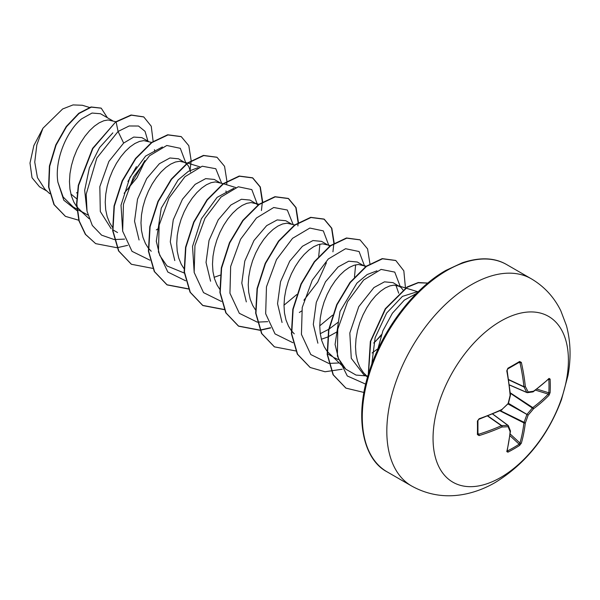<?xml version="1.0" encoding="UTF-8"?>
<svg xmlns="http://www.w3.org/2000/svg" width="600" height="600" viewBox="0 0 600 600"><rect width="100%" height="100%" fill="white"/><g stroke="black" fill="none" stroke-linecap="round" stroke-linejoin="round"><path stroke-width="0.9" d="M506.783 451.582A191.34 100.425 -115.8 0 0 510.127 431.707A191.422 49.95 -132.4 0 0 508.103 426.697A191.422 69.218 -159.2 0 1 501.96 426.998A191.34 119.677 -175.5 0 1 479.1 435.592L477.412 434.565A190.042 59.377 -103.4 0 0 477.412 421.05L479.1 418.778A191.34 100.417 -4.2 0 0 501.96 409.44A191.422 134.212 -27.7 0 0 508.103 403.553A191.422 134.212 -92.3 0 0 510.127 395.295A191.34 100.425 -115.8 0 0 506.783 370.83L507.908 368.228A190.042 59.377 -16.6 0 0 513.877 364.86A190.042 59.377 -16.6 0 0 519.615 361.47A1.013 0.622 58.8 0 1 519.42 362.175L519.42 362.175A1.013 0.622 58.8 0 1 519.165 362.235L519.967 362.7A1.013 0.427 -12.6 0 0 521.347 362.415A191.34 119.677 55.5 0 1 525.33 386.513A191.422 69.218 39.2 0 1 528.143 391.98A191.422 49.95 12.4 0 0 533.498 391.23A191.34 100.417 -4.2 0 0 549.037 378.405L550.11 379.072A190.042 143.355 35.7 0 1 550.283 385.875A190.042 143.355 35.7 0 1 550.11 392.595L549.037 395.22A191.34 119.677 -175.5 0 1 533.498 408.787A191.422 153.48 159.6 0 1 528.143 415.125A191.422 153.48 80.4 0 1 525.33 422.933A191.34 119.677 55.5 0 1 521.347 443.168L519.615 445.418A190.042 143.355 -155.7 0 1 513.877 448.92A190.042 143.355 -155.7 0 1 507.908 452.175L506.783 451.582A1.013 0.728 13.8 0 0 507.12 451.185L510.465 431.28A1.013 0.66 5.6 0 0 510.442 431.1M507.255 450.607L507.525 450.93A189.03 142.597 24.3 0 0 519.165 444.202L519.967 443.025A190.328 119.04 -124.5 0 0 523.928 422.895A1.013 0.525 -63.3 0 1 523.98 422.55A190.403 152.663 -99.6 0 0 526.778 414.78A1.013 0.503 -60 0 1 527.16 414.112A190.403 152.663 -20.4 0 0 532.493 407.805A1.013 0.525 -56.7 0 1 532.763 407.588A190.328 119.04 4.5 0 0 548.22 394.095L548.842 392.812A1.013 0.6 2.9 0 0 550.11 392.595M500.73 477.45A95.715 55.26 -60 0 1 433.05 438.375A95.715 55.26 -60 0 1 500.73 321.15A95.715 55.26 -60 0 1 568.41 360.225A95.715 55.26 -60 0 1 500.73 477.45M519.615 361.47L521.347 362.415M399.72 312.907L384.255 336.885M403.125 290.055L401.01 287.452L393.053 282.653L384.465 281.843L373.935 287.572L358.755 306.683L349.815 333.038L351.278 358.32L363.75 374.692L367.605 376.92M399.54 286.395L394.118 285.127L389.842 285.9L385.215 287.985L380.415 291.315L375.623 295.815L370.995 301.373L366.72 307.83L362.947 315L359.827 322.695L357.487 330.697L356.025 338.775L355.507 346.702L355.995 354.263L357.495 361.23L359.993 367.418L363.442 372.66L367.62 376.853M71.07 194.73L71.602 194.587L70.927 194.205M112.597 120.735L100.462 113.73L92.025 113.047L81.668 118.83C67.043 130.485 54.262 159.855 57.892 182.153L63.142 197.002L73.065 206.865L76.8 209.025M115.89 121.74L108.075 119.977L103.8 120.757L99.172 122.835L94.373 126.172L89.573 130.672L84.953 136.23L80.677 142.68L76.905 149.858L73.785 157.553L71.445 165.547L69.975 173.632L69.465 181.56L69.953 189.113L71.453 196.08L73.95 202.275L76.635 206.542M76.942 206.947L81.727 211.665L87.907 215.04M148.35 141.375L141.833 137.618L133.725 137.07L123.645 143.07L108.892 161.415L99.833 186.66L100.297 211.478L111.172 228.69M152.017 142.5L143.835 140.625L139.553 141.398L134.933 143.483L130.132 146.812L125.333 151.312L120.705 156.87L116.43 163.328L112.657 170.498L109.538 178.192L107.198 186.195L105.735 194.272L105.225 202.2L105.705 209.76L107.205 216.728L109.71 222.915L112.395 227.19M186.547 163.657L178.523 158.797L169.928 157.98L159.398 163.71L146.708 178.567L137.52 199.178L134.535 221.197L139.072 239.993M187.395 163.028L179.587 161.265L175.312 162.045L170.685 164.123L165.885 167.453L161.085 171.96L156.465 177.51L152.183 183.968L148.417 191.145L145.297 198.84L142.95 206.835L141.488 214.913L140.977 222.847L141.465 230.4L142.965 237.368L145.462 243.562L148.148 247.83M148.455 248.235L151.23 251.265M219.862 182.663L214.275 179.438L205.688 178.627L195.157 184.358L182.46 199.245L173.257 219.825L170.28 241.808L174.795 260.572M223.155 183.667L215.34 181.913L211.065 182.685L206.438 184.762L201.645 188.1L196.845 192.6L192.218 198.157L187.942 204.608L184.17 211.785L181.05 219.48L178.71 227.483L177.248 235.56L176.73 243.487L177.218 251.04L178.718 258.015L181.215 264.202L183.9 268.478M214.095 277.312L220.17 275.19M258.06 204.945L250.035 200.077L241.44 199.267L230.91 204.998L218.22 219.855L209.025 240.435L206.032 262.433L210.577 281.205M256.515 203.827L251.1 202.553L246.817 203.333L242.197 205.41L237.397 208.74L232.597 213.248L227.97 218.798L223.695 225.255L219.923 232.433L216.81 240.127L214.462 248.123L213 256.2L212.49 264.127L212.978 271.688L214.478 278.655L216.975 284.85L219.66 289.118M291.375 223.95L285.788 220.725L277.2 219.915L266.67 225.638L253.98 240.495L244.785 261.105L241.8 283.11L246.322 301.897M294.66 224.955L286.853 223.192L282.577 223.972L277.95 226.05L273.15 229.388L268.35 233.888L263.73 239.445L259.455 245.895L255.683 253.072L252.562 260.767L250.222 268.77L248.752 276.847L248.243 284.775L248.73 292.327L250.23 299.303L252.728 305.49L255.413 309.765M327.127 244.59L321.54 241.365L312.96 240.555L302.423 246.285L289.718 261.165L280.53 281.737L277.545 303.72L282.053 322.485M330.42 245.603L322.605 243.84L318.33 244.62L313.71 246.697L308.91 250.028L304.11 254.535L299.483 260.085L295.207 266.543L291.435 273.712L288.315 281.407L285.975 289.41L284.513 297.487L284.002 305.415L284.483 312.975L285.983 319.942L288.487 326.13L291.165 330.405M291.48 330.81L294.255 333.84M321.36 339.24L327.442 337.125M362.88 265.237L357.3 262.013L348.705 261.202L338.175 266.925L325.485 281.79L316.29 302.385L313.305 324.397L317.88 343.192M363.78 265.755L358.365 264.48L354.09 265.26L349.462 267.337L344.663 270.675L339.862 275.175L335.243 280.733L330.96 287.183L327.195 294.36L324.075 302.055L321.728 310.058L320.265 318.135L319.755 326.062L320.243 333.615L321.743 340.582L324.24 346.778L326.925 351.045M327.233 351.45L345.772 369.165L338.505 358.59L335.077 344.452L340.028 311.392L356.903 283.163L367.17 274.545L376.935 270.825M334.485 357.795L338.197 359.543M76.5 192.892L77.153 192.623M124.118 193.29L136.972 177.743L144.825 161.392M154.778 151.403L154.44 149.663M156.308 229.913L158.55 228.458M190.53 172.042L188.82 166.597L186.788 163.875M226.282 192.69L225.952 190.942M299.332 312.48L301.575 311.032M320.303 333.653L328.68 329.34M329.055 329.1L338.1 322.282M327.772 336.975L337.327 331.68M373.718 343.043L381.097 335.625M398.715 293.25L395.903 285.202M372.067 352.995L377.737 348.87M39.51 186.795L32.025 177.727L30 163.072L33.862 145.523L42.968 128.227L62.633 108.975L73.035 104.917L82.343 105.262L89.385 107.422M42.968 128.227L36.832 144.855L34.748 162.12L37.432 177.623L44.88 189.18L49.762 193.725M76.642 198.743L71.602 194.587M123.645 143.07L118.073 131.468L129.135 125.977L138.51 126.023L145.042 131.347L147.922 141.127M144.885 160.545L127.823 189.315M76.957 210.615L63.802 200.212L57.892 182.153M114.165 239.528L101.618 235.17L92.31 225.458L87.045 211.32L86.198 194.183L96.825 158.047L118.073 131.468L116.123 121.958L131.37 115.177L143.782 116.955L151.245 126.21L153.127 141.33M78.765 220.245L65.483 216.375L54.233 204.728L48.87 187.155L49.703 166.26L56.078 145.11L66.54 126.683L79.058 113.483L91.35 107.137L101.235 108.188L107.392 117.727M115.83 121.785L92.573 148.395L78.293 185.333L76.552 204.007L78.915 220.785L85.328 234.3L95.67 243.638L85.627 234.472L79.215 220.958L76.852 204.18L78.593 185.498L92.873 148.567L115.83 121.785L131.07 115.005L143.632 116.865M65.332 216.285L53.932 204.555L48.578 186.983L49.403 166.087L55.778 144.938L66.248 126.51L78.758 113.31L91.05 106.965L101.085 108.105M136.433 166.62L127.942 181.515M371.805 364.08L375.142 337.657L386.655 313.035L402.428 296.385L417.322 291.735M368.52 376.08L356.04 375.075L345.772 369.165M355.635 264.84L354.472 277.005M332.513 315.202L319.755 325.837M319.875 244.192L318.712 256.365M296.752 294.562L284.002 305.197M194.19 272.572L192.532 246.442L201.39 218.767L217.103 197.377L233.903 188.257M184.275 273.045L166.995 265.95L159.727 255.375L156.3 241.222L161.243 208.185L178.118 179.955L188.4 171.322L198.142 167.61M122.677 231.278L121.02 205.17L129.892 177.442L145.605 156.075L162.39 146.97M86.918 210.638L84.675 190.29L89.37 167.917L99.57 147.578L112.86 132.855M114.42 239.55L124.583 239.108M185.887 163.118L180.3 148.312L166.808 145.485L149.512 155.767L133.477 177L123.45 204.263L122.655 231.15L132.015 251.333L149.917 260.168M221.618 183.203L215.798 168.727L202.215 166.215L184.958 176.708L169.042 198.007L159.142 225.21L158.438 251.97L167.828 272.032L185.67 280.808M257.4 204.405L251.812 189.6L238.32 186.773L221.025 197.055L204.99 218.288L194.955 245.55L194.16 272.438L203.528 292.62L221.43 301.455M293.13 224.483L287.31 210.015L273.72 207.502L256.462 217.995L240.548 239.295L230.655 266.498L229.95 293.257L239.333 313.32L257.183 322.095M257.445 322.125L267.757 321.653M303.907 300.218L317.737 282.075L326.4 262.748M328.905 245.692L323.317 230.888L309.825 228.06L292.538 238.343L276.502 259.575L266.468 286.837L265.673 313.725L275.04 333.907L292.942 342.743M364.665 266.332L359.077 251.528L345.585 248.708L328.29 258.99L312.255 280.215L302.228 307.485L301.433 334.373L310.793 354.548L328.695 363.382M328.957 363.413L339.27 362.94M375.45 341.468L381.442 334.627M400.418 286.98L394.755 272.1L381.097 269.407L363.66 279.998L347.61 301.612L337.77 329.168L337.388 356.093L347.295 375.96L365.707 384.143M416.528 293.423L404.31 300.142L392.393 313.237L382.89 330.795L377.52 350.257M95.67 243.638L116.955 247.725M117.165 247.702L127.627 245.37M190.11 169.958L191.137 160.868M191.145 160.5L188.805 145.688L181.275 136.665L167.97 134.94L151.882 142.597L135.788 158.678L122.49 180.922L114.345 206.145L112.935 230.7L118.815 251.048L131.43 264.285L152.708 268.365M226.688 184.748L226.89 181.507M226.905 181.148L224.558 166.328L217.028 157.305L203.722 155.58L187.635 163.245L171.547 179.325L158.243 201.57L150.097 226.792L148.688 251.347L154.567 271.688L167.183 284.925L188.468 289.005M262.657 201.788L260.317 186.975L252.788 177.953L239.483 176.22L223.395 183.885L207.308 199.958L194.002 222.202L185.858 247.425L184.447 271.987L190.32 292.327L202.935 305.565L224.22 309.653M298.418 222.428L296.07 207.615L288.54 198.593L275.235 196.868L259.147 204.525L243.06 220.605L229.755 242.858L221.61 268.08L220.2 292.635L226.08 312.975L238.695 326.212L259.98 330.293M260.19 330.27L270.653 327.945M334.17 243.075L331.822 228.255L324.293 219.233L310.995 217.507L294.9 225.173L278.812 241.252L265.507 263.498L257.362 288.72L255.952 313.275L261.84 333.623L274.455 346.86L295.733 350.94M369.923 263.715L367.582 248.903L360.053 239.88L346.755 238.155L330.66 245.812L314.572 261.892L301.267 284.138L293.123 309.36L291.712 333.915L297.593 354.263L310.207 367.5L325.035 371.76L342.165 369.233M405.457 287.97L403.83 270.832L395.805 260.52L382.507 258.795L366.413 266.46L350.325 282.532L337.02 304.785L328.875 330.007L327.465 354.562L333.345 374.91L345.96 388.14L363.952 392.445M427.778 283.118L418.215 282.765L407.287 287.25L385.59 308.903L370.763 341.228L368.43 374.123M181.125 136.575L167.67 134.767L151.583 142.425L135.495 158.505L122.19 180.75L114.045 205.98L112.635 230.535L118.515 250.875L131.28 264.195M216.877 157.222L203.43 155.407L187.335 163.072L171.248 179.153L157.95 201.397L149.805 226.62L148.395 251.175L154.275 271.515L166.89 284.752L188.377 288.817M261.42 210.532L262.335 202.35M262.35 201.983L260.07 186.93L252.487 177.78L239.19 176.047L223.095 183.712L207.007 199.785L193.702 222.038L185.558 247.252L184.148 271.815L190.028 292.155L202.642 305.392L224.138 309.457M297.892 225.945L298.095 222.99M298.103 222.623L295.822 207.57L288.24 198.42L274.942 196.695L258.847 204.353L242.76 220.433L229.455 242.685L221.31 267.907L219.9 292.462L225.78 312.81L238.403 326.04L259.89 330.097M260.1 330.075L270.525 327.712M332.933 251.82L333.847 243.638M333.862 243.263L331.582 228.21L323.993 219.06L310.695 217.335L294.6 225L278.513 241.08L265.215 263.325L257.07 288.548L255.66 313.103L261.54 333.45L274.305 346.77M359.903 239.798L346.455 237.983L330.36 245.64L314.272 261.72L300.968 283.965L292.822 309.188L291.413 333.743L297.293 354.09L310.058 367.41M395.655 260.438L382.207 258.623L366.12 266.288L350.025 282.368L336.728 304.612L328.582 329.835L327.173 354.39L333.053 374.737L345.817 388.058M427.838 283.065L418.237 282.532L407.205 286.942L385.252 308.79L370.335 341.528L368.257 374.692M527.16 392.618A1.013 0.585 -66.6 0 1 526.972 392.595A1.013 0.585 -66.6 0 1 526.778 392.4A1.013 0.742 -26.2 0 0 528.143 391.98A1.013 0.788 -97.1 0 1 527.16 392.618M509.393 384.877L526.778 392.4A190.403 68.85 -140.8 0 0 523.98 386.955A1.013 0.54 -65 0 1 523.928 386.67A1.013 0.517 -6 0 0 525.33 386.513A1.013 0.712 -28.2 0 1 523.98 386.955L508.695 379.837M477.412 434.565A1.013 0.622 1.2 0 0 477.93 434.04A1.013 0.622 1.2 0 0 477.847 433.8L478.658 434.25A190.328 119.04 4.5 0 0 501.397 425.7A1.013 0.54 -55 0 1 501.668 425.603A190.403 68.85 20.8 0 0 507.772 425.303A1.013 0.585 -53.4 0 1 508.043 425.377A1.013 0.585 -53.4 0 1 508.162 425.528A1.013 0.788 -22.9 0 1 508.373 425.798A1.013 1.013 0 0 0 508.043 425.377L492.683 413.963M507.525 450.93A1.013 0.57 62.8 0 1 507.908 452.175M510.405 430.815A1.013 0.818 -21 0 1 510.127 431.707A1.013 0.66 5.6 0 0 510.465 431.28A1.013 1.013 0 0 0 510.405 430.815L508.373 425.798A1.013 0.788 -22.9 0 1 508.103 426.697A1.013 0.742 -93.8 0 0 507.772 425.303L492.57 414.007M509.963 435.697L519.165 444.202A1.013 0.6 57.1 0 1 519.615 445.418M510.173 433.98L519.967 443.025A1.013 0.705 15.9 0 0 521.347 443.168M499.89 410.805L523.928 422.895A1.013 0.645 6.6 0 0 525.33 422.933L500.28 410.632M487.59 416.033L501.397 425.7A1.013 0.517 -114 0 1 501.96 426.998A1.013 0.712 -91.8 0 0 501.668 425.603L487.853 415.928M508.065 403.98L528.143 415.125L508.455 403.312M479.1 435.592A1.013 0.427 -107.4 0 0 478.658 434.25L477.945 433.14M510.322 393.248L533.498 408.787A1.013 0.645 53.4 0 0 532.763 407.588L510.278 392.82M477.938 434.123L477.93 420.555L478.935 419.272L501.765 409.942A1.013 1.013 0 0 0 502.02 409.77L501.908 409.785M477.412 421.05A1.013 0.555 -1.1 0 0 477.93 420.555M535.485 390.135L548.22 394.095A1.013 0.705 44.1 0 1 549.037 395.22M479.1 418.778A1.013 0.405 70.4 0 1 478.935 419.272M508.155 403.89A1.013 1.013 0 0 0 508.425 403.433L501.96 409.44A1.013 0.51 65 0 1 501.765 409.942M536.873 389.092L548.842 392.812A189.03 142.597 -144.3 0 0 549.007 386.13A189.03 142.597 -144.3 0 0 548.842 379.365A1.013 0.57 -2.8 0 0 550.11 379.072M548.572 378.9L548.857 378.885A1.013 0.728 -133.8 0 0 549.037 378.405M533.13 391.815A1.013 0.66 -125.6 0 0 533.498 391.23A1.013 0.818 -99 0 1 532.86 391.92A1.013 1.013 0 0 0 533.295 391.74L548.857 378.885M532.493 391.868A1.013 0.818 -99 0 0 532.86 391.92L527.498 392.67A1.013 1.013 0 0 1 526.972 392.595L509.408 384.998M508.425 403.433L510.442 395.183A1.013 1.013 0 0 0 510.465 394.868A1.013 0.51 -5 0 1 510.127 395.295L510.397 395.077M506.783 370.83A1.013 0.405 -10.4 0 0 507.127 370.433L507.15 369.832M507.908 368.228A1.013 0.555 61.1 0 1 507.735 368.925L507.127 370.433L510.465 394.868M411.6 485.993A119.64 69.075 -60 0 1 393.263 390.12A119.64 69.075 -60 0 1 471.42 284.692A119.64 69.075 -60 0 1 531.248 278.767L506.692 264.593A119.64 69.075 120 0 0 446.873 270.517A119.64 69.075 120 0 0 368.715 375.945A119.64 69.075 120 0 0 387.053 471.817L411.6 485.993C428.857 495.525 447.33 498.09 467.025 493.702C476.85 491.46 486.293 487.702 495.353 482.438C525.967 463.515 548.025 435.877 561.525 399.518L567.96 375.6C571.192 358.163 570.683 341.49 566.423 325.575L560.783 310.725C554.04 297.06 544.2 286.41 531.248 278.767M508.65 379.553L523.928 386.67A190.328 119.04 -124.5 0 0 519.967 362.7L518.648 362.647M548.842 379.365L548.43 379.298M507.735 368.925L519.487 362.145M387.053 471.817C362.895 459.345 353.452 416.52 370.125 368.858C383.565 328.05 414.48 288.067 445.86 270.42L462.368 262.755C479.978 256.972 494.752 257.58 506.692 264.593M77.1 209.197L84.195 213.292M113.46 230.19L117.54 232.545M327.998 354.053L332.077 356.407M39.502 186.803L46.912 191.078M418.118 291.84L397.627 285.57M366.173 266.243L361.868 264.923M258.907 204.315L254.603 202.995M235.763 187.53L223.53 183.788M200.002 166.882L187.77 163.14M89.078 218.692L79.725 209.978"/></g></svg>
